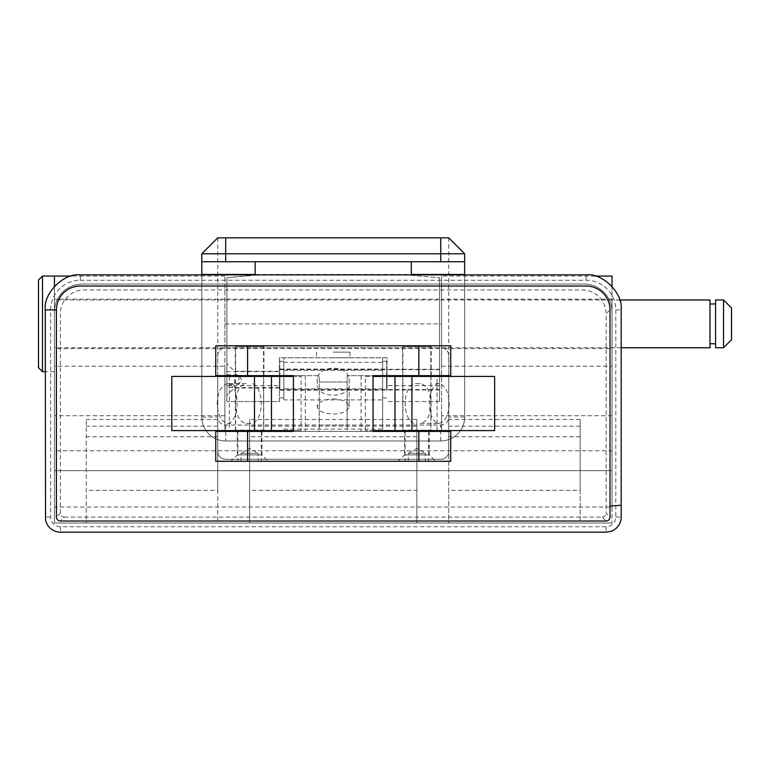 <?xml version="1.0" encoding="UTF-8"?>
<svg xmlns="http://www.w3.org/2000/svg" width="770" height="770" viewBox="0 0 770 770"><rect width="100%" height="100%" fill="white"/><g stroke="black" fill="none" stroke-linecap="round" stroke-linejoin="round"><path stroke-width="0.58" stroke-dasharray="3.85 2.89" d="M612.015 470.663L54.429 470.663L54.429 450.748L612.015 450.748L612.015 470.663L54.429 470.663M235.245 375.644L263.927 375.644L235.245 375.644L235.245 345.769L263.927 345.769L235.245 345.769M263.927 375.644L263.927 345.769M402.527 375.644L431.2 375.644L402.527 375.644L402.527 345.769L431.2 345.769L402.527 345.769M431.2 375.644L431.2 345.769M237.237 431.402L261.935 431.402L237.237 431.402L237.237 454.897L261.935 454.897L268.306 461.269L230.865 461.269L268.306 461.269M261.935 431.402L261.935 454.897L237.237 454.897L230.865 461.269M404.519 431.402L429.208 431.402L404.519 431.402L404.519 454.897L429.208 454.897L435.579 461.269L398.148 461.269L435.579 461.269M429.208 431.402L429.208 454.897L404.519 454.897L398.148 461.269M612.015 348.56L612.015 299.174L612.015 348.56L441.557 348.56L441.557 299.174L441.557 348.56M612.015 299.174L441.557 299.174M224.898 348.56L224.898 299.174L224.898 348.56L54.429 348.56L54.429 299.174L54.429 348.56M224.898 299.174L54.429 299.174M361.101 375.644L361.101 431.402L373.055 431.402L373.055 375.644L347.164 375.644L450.719 375.644L450.719 345.769L215.735 345.769L215.735 375.644L319.281 375.644L319.281 431.402L293.399 431.402L305.344 431.402L293.399 431.402L293.399 375.644L305.344 375.644L293.399 375.644L293.399 431.402M293.399 375.644L319.281 375.644L319.281 431.402L215.735 431.402L215.735 461.269L450.719 461.269L450.719 431.402L347.164 431.402L347.164 403.519L347.164 431.402L361.101 431.402M347.164 425.03L347.164 403.519L347.164 425.03L319.281 425.03L319.281 403.519L319.281 425.03L347.164 425.03M612.015 507.074L612.015 311.917L612.015 523.003L612.015 507.074L54.429 507.074L54.429 276.074L54.429 371.66L54.429 286.296L54.429 366.26L224.898 366.26L224.898 431.402L441.557 431.402L441.557 276.074L441.557 366.26L612.015 366.26L612.015 450.748M612.015 415.723L441.557 415.723L441.557 431.402L224.898 431.402L224.898 276.074L224.898 366.26M224.898 415.723L54.429 415.723L54.429 450.748M347.164 375.644L347.164 403.519L347.164 375.644M54.429 470.576L54.429 311.917A27.884 27.884 0 0 1 82.313 284.034L584.141 284.034A27.884 27.884 0 0 1 612.015 311.917A27.884 27.884 0 0 0 584.141 284.034L82.313 284.034A27.884 27.884 0 0 0 54.429 311.917L54.429 523.003L612.015 523.003L54.429 523.003L54.429 507.074M580.157 490.384L580.157 523.003L448.727 523.003L448.727 419.448L448.727 523.003L580.157 523.003L580.157 419.448L580.157 490.384L448.727 490.384M416.859 490.384L416.859 419.448L416.859 523.003L249.586 523.003L249.586 419.448L249.586 523.003L416.859 523.003L416.859 490.384L249.586 490.384M612.015 470.576L612.015 276.074M612.015 286.296L612.015 366.26M54.429 415.723L54.429 366.26M217.727 490.384L217.727 419.448L217.727 523.003L86.298 523.003L86.298 419.448L86.298 523.003L217.727 523.003L217.727 490.384L86.298 490.384M305.344 375.644L305.344 431.402M293.399 376.434L293.399 430.603L301.08 430.603L301.08 376.434L293.399 376.434M365.375 376.434L373.055 376.434L373.055 430.603L365.375 430.603L437.062 430.603L437.062 376.434L365.375 376.434L365.375 430.603M373.055 375.644L373.055 431.402M441.557 415.723L441.557 366.26M319.281 382.016L347.164 382.016L319.281 382.016M333.227 357.723L349.955 357.723L333.227 357.723M333.227 352.14L349.955 352.14L333.227 352.14M439.564 369.273L439.564 389.976L439.564 369.273L386.992 369.273L386.992 389.976L386.992 369.273M439.564 389.976L386.992 389.976M226.881 379.62L226.881 395.559L226.881 379.62M234.455 379.62L234.455 387.984L234.455 379.62M279.452 379.62L279.452 387.984L279.452 379.62M439.564 323.862L439.564 348.56L439.564 323.862M226.881 323.862L226.881 348.56L226.881 323.862M439.564 401.526L386.992 401.526L439.564 401.526L439.564 277.749L439.564 401.526M411.286 274.88L411.286 261.733L201.798 261.733L201.798 417.061L201.798 274.88M448.727 237.834L448.727 417.061A7.969 7.969 0 0 1 440.758 425.03L225.687 425.03A7.969 7.969 0 0 1 217.727 417.061L201.798 417.061A23.899 23.899 0 0 0 225.687 440.96L440.758 440.96A23.899 23.899 0 0 0 464.656 417.061L464.656 253.773L448.727 237.834L217.727 237.834L201.798 253.773M201.798 417.061A23.899 23.899 0 0 0 225.687 440.96L440.758 440.96A23.899 23.899 0 0 0 464.656 417.061L464.656 274.88M217.727 417.061L217.727 237.834M411.286 275.275L439.564 277.749L411.286 275.275M386.992 385.597L386.992 357.723L279.452 357.723L279.452 401.526L226.881 401.526L279.452 401.526L279.452 357.723L386.992 357.723L386.992 385.597L439.564 385.597M255.159 274.88L226.881 277.749L226.881 401.526L226.881 277.749L255.159 275.275L255.159 261.733M411.286 261.733L464.656 261.733M217.727 431.402L217.727 451.316A7.969 7.969 0 0 0 225.687 459.276L440.758 459.276A7.969 7.969 0 0 0 448.727 451.316L448.727 355.73A7.969 7.969 0 0 0 440.758 347.761L225.687 347.761A7.969 7.969 0 0 0 217.727 355.73L217.727 451.316A7.969 7.969 0 0 0 225.687 459.276L440.758 459.276A7.969 7.969 0 0 0 448.727 451.316L448.727 431.402M448.727 430.603L448.727 376.434M448.727 375.644L448.727 355.73A7.969 7.969 0 0 0 440.758 347.761L225.687 347.761A7.969 7.969 0 0 0 217.727 355.73L217.727 375.644M217.727 376.434L217.727 430.603M60.339 513.147L60.339 313.833A23.899 23.899 0 0 1 84.228 289.944L582.216 289.944A23.899 23.899 0 0 1 606.115 313.833L606.115 513.147L610.023 517.055L610.023 309.925A23.899 23.899 0 0 0 586.134 286.026L80.321 286.026A23.899 23.899 0 0 0 56.422 309.925L56.422 517.055L60.339 513.147C60.561 515.553 61.879 516.872 64.285 517.103L60.378 521.011L606.048 521.011M610.023 517.055C609.792 519.461 608.483 520.78 606.077 521.011L602.159 517.103L64.285 517.103M602.159 517.103C604.566 516.872 605.884 515.553 606.115 513.147M80.321 280.261L586.134 280.261A29.664 29.664 0 0 1 615.798 309.925L615.798 517.026A9.76 9.76 0 0 1 606.048 526.786L60.407 526.786A9.76 9.76 0 0 1 50.647 517.026L50.647 309.925A29.664 29.664 0 0 1 80.321 280.261L80.321 274.88M60.378 521.011C57.971 520.79 56.653 519.471 56.422 517.055M610.023 309.925L606.115 313.833M279.856 390.39L279.856 361.303L279.856 390.39M283.841 390.39L283.841 361.303L283.841 399.9L382.613 399.9L382.613 429.15L382.613 388.85L283.841 388.85L283.841 357.781L283.841 390.39M386.598 373.421L386.598 390.178L386.598 373.421M279.856 373.421L279.856 390.178L279.856 373.421M283.841 362.343L382.613 362.343L382.613 397.946L382.613 361.303L382.613 399.9M386.598 390.39L386.598 361.303L386.598 390.39M349.156 378.705L349.156 404.519L349.156 378.705C348.146 372.343 342.833 368.82 333.227 368.147C323.621 368.82 318.308 372.343 317.298 378.705L317.298 385.789A15.929 9.365 180 0 0 333.227 395.154A15.929 9.365 180 0 0 349.156 385.789M283.841 399.9L283.841 388.85M382.613 362.343L382.613 357.781L283.841 357.781L382.613 357.781L382.613 388.85M283.841 429.15L382.613 429.15M333.227 398.889C342.583 399.361 347.886 401.969 349.147 406.695C347.886 411.18 342.583 413.644 333.227 414.096C323.872 413.644 318.559 411.18 317.307 406.695C318.559 401.969 323.872 399.361 333.227 398.889M317.298 378.705L317.298 385.789M317.298 404.519L317.307 406.695M349.147 406.695L349.156 404.519M226.881 374.846L238.835 374.846L238.835 384.403L241.588 379.62L238.835 374.846L238.835 384.403L226.881 384.403L226.881 374.846L226.881 384.403M279.452 371.66L279.452 387.589L279.452 371.66L226.881 371.66L226.881 387.589L226.881 371.66M279.452 387.589L226.881 387.589M439.564 369.667L439.564 389.582L439.564 369.667L279.452 369.667L279.452 389.582L279.452 369.667M439.564 389.582L279.452 389.582M242.521 376.434L263.725 376.434L242.521 376.434M242.521 430.603L263.725 430.603L242.521 430.603M171.806 430.603L229.383 430.603L229.383 376.434L301.08 376.434M229.383 430.603L301.08 430.603M246.198 383.604L230.692 383.604L246.198 383.604C239.662 384.875 236.053 391.507 235.36 403.519C236.053 415.531 239.662 422.172 246.198 423.433L251.29 423.433A19.914 9.952 -90 0 0 261.251 403.519A19.914 9.952 -90 0 0 251.29 383.604M171.806 376.434L229.383 376.434M217.188 403.519C217.814 391.892 221.269 385.26 227.564 383.624A19.914 9.952 90 0 1 237.102 403.519A19.914 9.952 90 0 1 227.564 423.413C221.269 421.787 217.814 415.155 217.188 403.519M246.198 423.433L251.29 423.433M230.692 423.433L227.564 423.413M227.564 383.624L230.692 383.604M423.933 430.603L402.72 430.603L423.933 430.603M423.933 376.434L402.72 376.434L423.933 376.434M420.256 423.433L435.762 423.433L420.256 423.433C426.792 422.172 430.401 415.531 431.084 403.519C430.401 391.507 426.792 384.875 420.256 383.604L415.155 383.604A19.914 9.952 90 0 0 405.203 403.519A19.914 9.952 90 0 0 415.155 423.433M494.648 376.434L437.062 376.434M494.648 430.603L437.062 430.603M449.257 403.519C448.631 415.155 445.175 421.787 438.881 423.413A19.914 9.952 -90 0 1 429.342 403.519A19.914 9.952 -90 0 1 438.881 383.624C445.175 385.26 448.631 391.892 449.257 403.519M420.256 383.604L415.155 383.604M435.762 383.604L438.881 383.624M438.881 423.413L435.762 423.433M262.734 345.769L236.448 345.769L262.734 345.769L263.523 346.567L235.649 346.567L235.649 375.644M236.448 345.769L235.649 346.567L263.523 346.567L263.523 375.644M237.834 431.402L261.338 431.402L237.834 431.402L237.834 461.269L261.338 461.269L237.834 461.269M261.338 431.402L261.338 461.269M262.714 430.603L263.523 430.132L235.649 430.132L263.523 430.132L263.523 376.434M236.457 430.603L235.649 430.132L235.649 376.434M241.02 461.269L241.02 453.309L258.152 453.309L249.586 448.361L241.02 453.309L258.152 453.309L258.152 461.269L241.02 461.269L258.152 461.269M430.007 345.769L403.721 345.769L430.007 345.769L430.805 346.567L402.922 346.567L402.922 375.644M403.721 345.769L402.922 346.567L430.805 346.567L430.805 375.644M405.116 431.402L428.611 431.402L405.116 431.402L405.116 461.269L428.611 461.269L405.116 461.269M428.611 431.402L428.611 461.269M429.987 430.603L430.805 430.132L402.922 430.132L430.805 430.132L430.805 376.434M403.73 430.603L402.922 430.132L402.922 376.434M408.302 461.269L408.302 453.309L425.425 453.309L416.859 448.361L408.302 453.309L425.425 453.309L425.425 461.269L408.302 461.269L425.425 461.269M54.429 371.66L45.266 371.66M619.735 299.973L54.429 299.973L54.429 347.761L54.429 299.973M621.178 347.761L54.429 347.761M715.571 343.776L715.571 303.948L715.571 343.776M709.998 343.776L709.998 303.948L709.998 343.776M731.5 307.933L731.5 339.791M723.531 299.973L723.531 347.761M715.571 299.973L715.571 347.761M709.998 299.973L709.998 347.761M42.485 276.074L42.485 371.66M38.5 280.059L38.5 367.675M224.898 323.862L441.557 323.862M580.157 436.725L448.727 436.725M580.157 426.166L448.727 426.166M416.859 436.725L249.586 436.725M416.859 426.166L249.586 426.166M217.727 436.725L86.298 436.725M217.727 426.166L86.298 426.166M201.798 274.476L464.656 274.476M226.881 385.597L279.452 385.597M440.758 440.96L440.758 425.03M225.687 425.03L225.687 440.96M464.656 417.061L448.727 417.061M50.647 309.925L45.266 309.925M50.647 517.026L45.266 517.026M60.407 526.786L60.407 532.166M606.048 526.786L606.048 532.166M615.798 517.026L621.178 517.026M615.798 309.925L621.178 309.925M586.134 280.261L586.134 274.88M283.841 370.274L382.613 370.274M224.898 276.074L71.244 276.074M580.157 419.448L448.727 419.448M416.859 419.448L249.586 419.448M595.2 276.074L441.557 276.074M217.727 419.448L86.298 419.448M349.955 352.14L349.955 357.723M279.452 387.984L234.455 387.984L226.881 395.559M226.881 348.56L439.564 348.56M226.881 299.174L439.564 299.174M279.452 371.256L234.455 371.256L226.881 363.69M316.499 352.14L316.499 357.723M279.856 397.946L283.841 397.946M279.856 369.071L386.598 369.071M382.613 397.946L386.598 397.946M382.613 361.303L386.598 361.303M279.856 390.178L386.598 390.178M279.856 361.303L283.841 361.303M263.725 430.603L263.725 376.434M235.447 430.603L235.447 376.434M402.72 376.434L402.72 430.603M430.998 376.434L430.998 430.603"/><path stroke-width="1.16" d="M71.244 276.074L54.429 276.074L54.429 286.296L54.429 276.074L42.485 276.074L42.485 371.66L38.5 367.675L38.5 280.059L42.485 276.074M418.851 375.644L418.851 345.769L450.719 345.769L450.719 375.644L373.055 375.644L373.055 431.402L450.719 431.402L450.719 461.269L418.851 461.269L418.851 431.402M418.851 345.769L247.594 345.769L247.594 375.644L215.735 375.644L215.735 345.769L247.594 345.769M271.454 430.603L254.504 430.603L254.504 376.434L271.454 376.434L271.454 430.603L293.399 430.603L293.399 431.402L293.399 375.644L247.594 375.644M293.399 431.402L247.594 431.402L247.594 461.269L418.851 461.269M247.594 461.269L215.735 461.269L215.735 431.402L247.594 431.402M595.2 276.074L612.015 276.074L612.015 286.296M293.399 375.644L293.399 376.434L271.454 376.434M373.055 375.644L373.055 376.434L494.648 376.434L494.648 430.603L395 430.603L395 376.434M395 430.603L373.055 430.603L373.055 431.402M464.656 274.88L464.656 253.773L225.687 253.773L225.687 261.733L201.798 261.733L201.798 253.773L201.798 274.88M225.687 261.733L440.758 261.733L440.758 237.834L448.727 237.834L464.656 253.773M225.687 237.834L225.687 253.773L201.798 253.773L217.727 237.834L440.758 237.834M411.286 261.733L411.286 274.88M255.159 274.88L255.159 261.733M464.656 261.733L440.758 261.733M606.048 521.011A3.985 3.985 0 0 0 610.023 517.026L610.023 309.925A23.899 23.899 0 0 0 586.134 286.026L80.321 286.026A23.899 23.899 0 0 0 56.422 309.925L56.422 517.026A3.985 3.985 0 0 0 60.407 521.011L606.077 521.011M80.321 274.88C63.987 272.686 43.149 293.101 45.266 309.925L45.536 519.837A15.131 15.131 0 0 0 60.407 532.166L606.048 532.166L610.899 531.367A15.131 15.131 0 0 0 621.178 517.026L621.178 309.925C623.305 293.101 602.467 272.686 586.134 274.88L80.321 274.88M448.727 431.402L448.727 430.603M448.727 376.434L448.727 375.644M217.727 375.644L217.727 376.434M217.727 430.603L217.727 431.402M254.504 430.603L171.806 430.603L171.806 376.434L254.504 376.434M261.338 431.402L262.714 430.603M237.834 431.402L236.457 430.603M235.649 375.644L235.649 376.434M263.523 375.644L263.523 376.434M428.611 431.402L429.987 430.603M405.116 431.402L403.73 430.603M402.922 375.644L402.922 376.434M430.805 375.644L430.805 376.434M45.266 371.66L42.485 371.66M621.178 347.761L709.998 347.761L709.998 299.973L619.735 299.973M715.571 303.948L709.998 303.948M715.571 343.776L709.998 343.776M723.531 347.761L723.531 299.973L715.571 299.973L715.571 347.761L723.531 347.761L731.5 339.791L731.5 307.933L723.531 299.973M464.656 274.476L411.286 274.476M255.159 274.476L201.798 274.476M56.422 309.925L45.266 309.925M610.023 506.034L621.178 505.274M411.94 376.434L411.94 430.603"/></g></svg>
